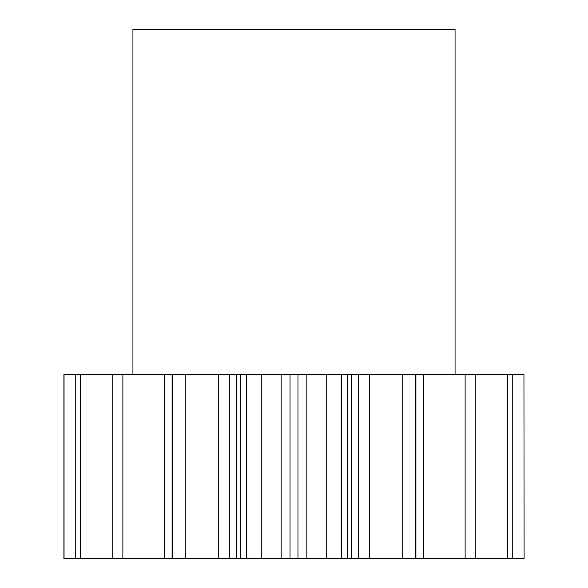 <?xml version="1.0" encoding="UTF-8"?>
<svg xmlns="http://www.w3.org/2000/svg" width="588" height="588" viewBox="0 0 588 588"><rect width="100%" height="100%" fill="white"/><g stroke="black" fill="none" stroke-linecap="round" stroke-linejoin="round"><path stroke-width="0.88" d="M455.061 374.534L455.061 29.4L132.939 29.4L132.939 374.534M246.35 558.6L240.316 558.6L240.316 374.534L246.35 374.534L246.35 558.6L261.792 558.6L261.792 374.534L246.35 374.534M185.815 374.534L185.815 558.6L172.078 558.6L172.078 374.534L240.316 374.534M172.078 558.6L63.916 558.6L63.916 374.534L172.078 374.534M172.233 558.6L172.233 374.534M229.291 374.534L229.291 558.6L236.766 558.6L236.766 374.534M229.291 558.6L218.251 558.6L218.251 374.534M185.815 558.6L218.251 558.6M523.952 374.534L524.084 558.6L523.952 374.534L423.485 374.534L423.485 558.6L465.115 558.6L465.115 374.534M465.115 558.6L523.952 558.6M423.485 558.6L415.922 558.6L415.922 374.534L423.485 374.534M351.234 374.534L351.234 558.6L341.65 558.6L341.65 374.534L369.749 374.534L369.749 558.6L415.922 558.6M369.749 558.6L358.709 558.6L358.709 374.534M351.234 558.6L358.709 558.6M341.65 558.6L326.208 558.6L326.208 374.534L306.87 374.534L306.87 558.6L326.208 558.6M306.87 558.6L297.976 558.6L297.976 374.534L306.87 374.534M261.792 374.534L290.024 374.534L290.024 558.6L297.976 558.6M290.024 558.6L281.13 558.6L281.13 374.534M261.792 558.6L281.13 558.6M240.316 558.6L236.766 558.6M290.024 374.534L297.976 374.534M341.65 374.534L326.208 374.534M369.749 374.534L415.922 374.534M122.885 558.6L122.885 374.534M112.808 558.6L112.808 374.534M80.593 558.6L80.593 374.534M75.235 558.6L75.235 374.534M64.048 558.6L64.048 374.534M512.765 558.6L512.765 374.534M507.407 558.6L507.407 374.534M475.192 558.6L475.192 374.534M415.767 558.6L415.767 374.534M402.185 558.6L402.185 374.534M164.515 558.6L164.515 374.534M347.684 558.6L347.684 374.534"/></g></svg>
